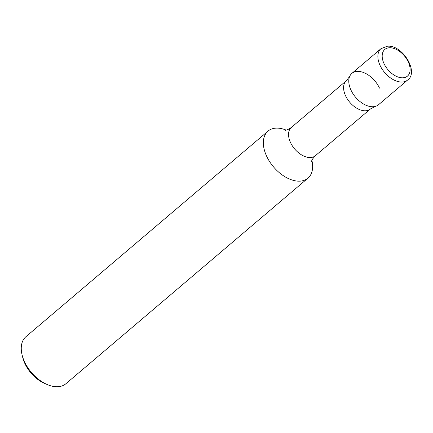 <?xml version="1.0" encoding="UTF-8"?>
<svg xmlns="http://www.w3.org/2000/svg" width="433" height="433" viewBox="0 0 433 433"><rect width="100%" height="100%" fill="white"/><g stroke="black" fill="none" stroke-linecap="round" stroke-linejoin="round"><path stroke-width="0.65" d="M378.529 104.737A20.573 12.638 -130.3 0 1 373.333 106.718A20.573 12.638 -130.3 0 1 352.971 93.723A20.573 12.638 -130.3 0 1 351.894 73.372L380.98 48.675A20.573 12.638 -130.3 0 0 382.058 69.02A20.573 12.638 -130.3 0 0 402.419 82.016A20.573 12.638 -130.3 0 0 407.61 80.035L378.529 104.737M311.912 160.421A30.851 18.955 -130.3 0 1 307.96 178.152A30.851 18.955 -130.3 0 1 266.56 156.048A30.851 18.955 -130.3 0 1 268.016 131.118A30.851 18.955 -130.3 0 1 286.153 130.095M307.96 178.152L65.87 383.746A30.851 18.955 -130.3 0 1 47.192 384.536A30.851 18.955 -130.3 0 1 24.47 361.642A30.851 18.955 -130.3 0 1 22.121 355.017A30.851 18.955 -130.3 0 1 25.926 336.712L268.016 131.118M47.192 384.536L44.669 383.454A26.933 16.546 -130.3 0 1 24.838 363.46A26.933 16.546 -130.3 0 1 22.781 357.68L22.121 355.017M349.685 76.392L346.395 80.7A18.549 11.393 -130.3 0 0 345.523 95.682A18.549 11.393 -130.3 0 0 370.41 108.975L375.195 106.426A20.573 12.638 -130.3 0 1 350.925 89.994A20.573 12.638 -130.3 0 1 349.685 76.392A20.573 12.638 -130.3 0 1 363.715 72.582A20.573 12.638 -130.3 0 1 379.497 88.116M389.245 47.765A17.488 10.744 -130.3 0 1 408.297 61.979A17.488 10.744 -130.3 0 1 403.053 77.794A17.488 10.744 -130.3 0 1 384.001 63.581A17.488 10.744 -130.3 0 1 389.245 47.765M370.41 108.975L315.359 155.728A18.549 11.393 -130.3 0 1 290.467 142.435A18.549 11.393 -130.3 0 1 291.344 127.454C288.189 129.554 286.067 130.479 284.99 130.225M407.61 80.035C419.301 72.116 402.279 44.236 387.189 46.266L380.98 48.675M346.395 80.7L291.344 127.454M315.359 155.728C312.772 158.5 311.516 160.443 311.592 161.547"/></g></svg>

